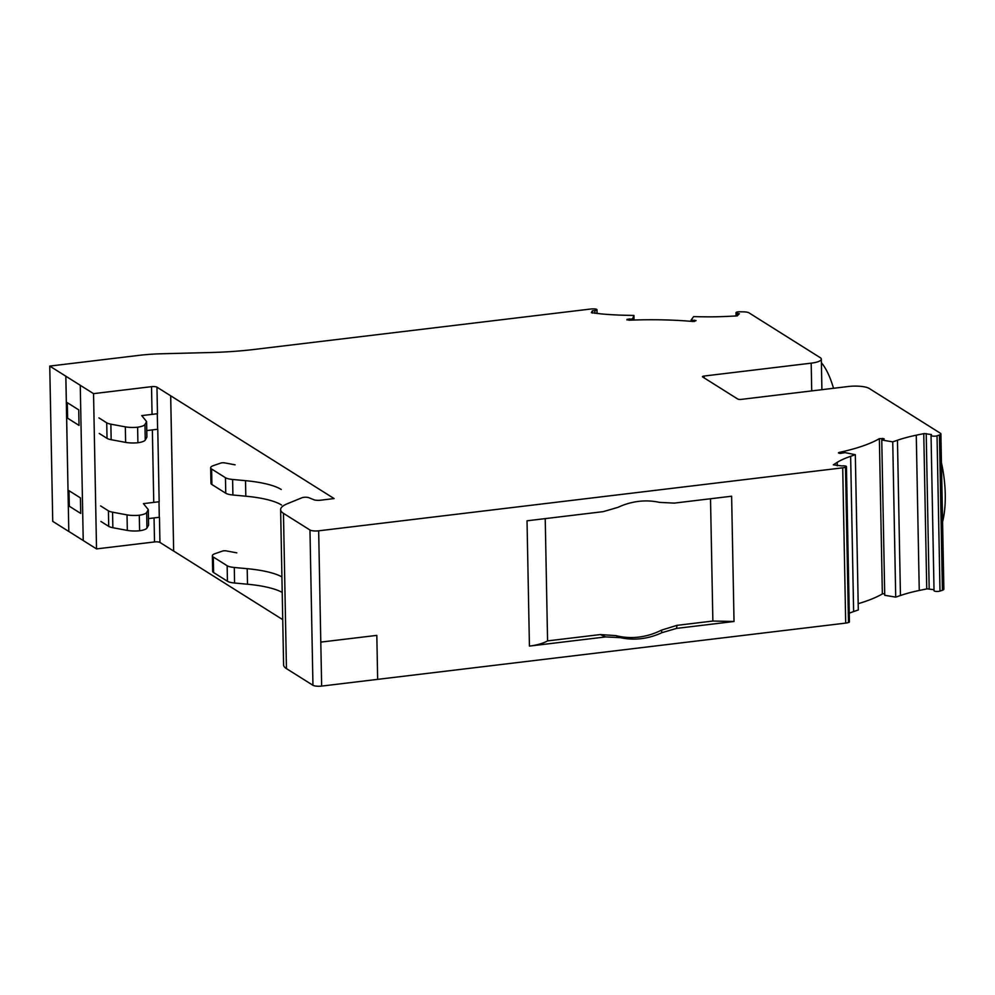 <?xml version="1.0" encoding="UTF-8"?>
<svg xmlns="http://www.w3.org/2000/svg" width="995" height="995" viewBox="0 0 995 995"><rect width="100%" height="100%" fill="white"/><g stroke="black" fill="none" stroke-linecap="round" stroke-linejoin="round"><path stroke-width="1.49" d="M942.576 521.79A57.474 20.261 -96.9 0 0 945.25 494.353A57.474 20.261 -96.9 0 0 941.444 462.824M879.369 438.646L883.473 438.584L884.244 438.982L881.757 440.014L892.739 441.855L897.465 440.225A100.483 25.833 178.9 0 1 916.271 435.188L924.218 433.546L931.469 434.566L931.084 435.263A3.346 0.858 -1.1 0 0 931.046 435.387A3.346 0.858 -1.1 0 0 933.31 436.158A3.346 0.858 -1.1 0 0 937.029 435.81L939.442 434.977A6.704 1.716 -1.1 0 0 940.884 433.882A6.704 1.716 -1.1 0 0 940.412 433.26L869.182 388.448A16.082 4.129 -1.1 0 0 848.3 386.508L741.263 399.381A2.674 0.684 178.9 0 1 737.78 399.057L702.644 376.956A2.674 0.684 178.9 0 1 702.458 376.707A2.674 0.684 178.9 0 1 704.149 376.035L811.186 363.163A16.082 4.129 -1.1 0 0 821.323 359.12A16.082 4.129 -1.1 0 0 820.191 357.64L748.949 312.828A6.704 1.716 -1.1 0 0 743.7 311.858L739.832 311.783A3.346 0.858 -1.1 0 0 736.001 312.704A3.346 0.858 -1.1 0 0 737.27 313.35L739.397 313.748L737.183 315.9L727.395 316.398A100.483 25.833 178.9 0 1 701.176 316.771L693.627 316.621L691.09 320.079L696.09 320.626L693.129 321.497A133.964 34.452 -1.1 0 0 628.989 320.228L626.987 319.345L632.546 318.935L633.927 315.44L626.452 315.291A100.483 25.833 178.9 0 1 601.216 313.91L591.366 312.654L592.348 310.85L594.873 310.552A3.346 0.858 -1.1 0 0 596.975 309.706A3.346 0.858 -1.1 0 0 594.115 308.91L593.766 308.91A6.704 1.716 -1.1 0 0 590.321 309.072L257.792 349.021A131.949 33.929 178.9 0 1 255.28 349.332A131.949 33.929 178.9 0 1 210.418 352.528L161.364 353.772A66.031 16.977 -1.1 0 0 138.914 355.377L49.75 366.085L93.542 393.634L151.526 386.669A4.179 1.07 178.9 0 1 156.961 387.167L334.109 498.57L320.527 500.211A5.361 1.381 178.9 0 1 313.985 499.764L308.711 497.662A4.017 1.032 -1.1 0 0 301.933 497.761L287.232 503.781A40.186 10.336 -1.1 0 0 280.627 509.627A40.186 10.336 -1.1 0 0 283.463 513.345L309.967 530.012A6.704 1.716 -1.1 0 0 318.661 530.82L842.715 467.824A6.704 1.716 -1.1 0 0 845.501 467.252L845.713 467.165A3.346 0.858 -1.1 0 0 846.434 466.618A3.346 0.858 -1.1 0 0 841.845 465.909L833.312 464.839L837.205 462.339A100.483 25.833 178.9 0 1 850.638 456.307L855.327 454.703L845.078 452.613L840.19 453.446L838.399 452.874L839.183 452.439A133.964 34.452 -1.1 0 0 879.369 438.646L882.354 593.915L884.704 593.592M881.757 440.014L884.729 595.284L895.711 597.124L900.45 595.507A100.483 25.833 178.9 0 1 919.256 590.458L927.191 588.816L934.006 589.749M280.627 509.627L283.6 664.896A40.186 10.336 -1.1 0 0 286.448 668.615L312.952 685.281A6.704 1.716 -1.1 0 0 321.646 686.09L845.7 623.106A6.704 1.716 -1.1 0 0 848.474 622.522L848.698 622.447A3.346 0.858 -1.1 0 0 849.419 621.887L846.434 466.618M545.223 518.619L547.573 640.904L600.321 634.561L615.955 635.618L620.47 637.671A71.006 63.891 -57.8 0 0 661.899 632.683L661.426 630.158A71.006 63.891 -57.8 0 1 615.955 635.618M661.426 630.158L676.948 625.357L712.868 621.042L710.517 498.756M65.819 376.197L68.804 531.467L52.735 521.368L49.75 366.085M68.804 531.467L65.857 376.197M68.829 531.467L83.232 540.521L80.259 385.276M83.232 540.546L96.527 548.904L93.542 393.634M96.527 548.904L154.511 541.939A4.179 1.07 178.9 0 1 159.946 542.437L173.652 551.068L170.667 395.786M173.652 551.068L170.705 395.786M712.868 621.042L734.024 621.489L731.623 496.219L674.2 503.122L659.399 502.363A71.006 63.891 122.2 0 0 617.957 507.351L603.256 511.641L527.027 520.808L529.427 646.091C536.902 645.158 542.947 643.442 547.573 640.904M661.899 632.683L676.6 628.392L734.024 621.489M529.427 646.091L605.669 636.924L620.47 637.671M934.069 590.533A3.346 0.858 -1.1 0 0 934.031 590.657A3.346 0.858 -1.1 0 0 936.283 591.428A3.346 0.858 -1.1 0 0 940.001 591.08L942.427 590.259A6.704 1.716 -1.1 0 0 943.869 589.152L940.884 433.882M858.187 603.679A133.964 34.452 -1.1 0 0 882.354 593.915M849.245 613.194A100.483 25.833 178.9 0 1 853.623 611.577L858.299 609.972L855.327 454.703M173.69 551.056L282.729 619.649M592.398 313.089L592.348 310.85M634.014 320.042L633.927 315.44M632.571 320.091L632.546 318.935M691.115 321.323L691.09 320.079M895.711 597.124L892.739 441.855M833.511 388.286A57.474 20.261 -96.9 0 0 821.397 362.74M236.785 552.847L226.275 550.894A2.674 0.684 -1.1 0 0 223.626 550.844A2.674 0.684 -1.1 0 0 222.519 551.081L215.243 553.581A13.395 3.445 -1.1 0 0 212.358 555.782A13.395 3.445 -1.1 0 0 213.303 557.026L213.602 572.548L227.445 581.254A13.395 3.445 -1.1 0 0 234.584 583.02L247.506 584.227A66.988 17.226 -1.1 0 1 282.207 592.435M281.548 505.012A66.988 17.226 -1.1 0 0 245.815 496.206L232.905 495A13.395 3.445 178.9 0 1 225.753 493.234L211.91 484.528A13.395 3.445 178.9 0 1 210.965 483.296L210.666 467.762A13.395 3.445 178.9 0 1 213.552 465.56L220.828 463.061A2.674 0.684 178.9 0 1 224.596 462.874L235.094 464.827M99.239 433.447L107.025 438.347A13.395 3.445 178.9 0 0 111.166 439.703L125.631 442.389A13.395 3.445 178.9 0 0 137.907 442.75A13.395 3.445 178.9 0 0 145.258 440.026L146.899 437.116L146.601 421.581L141.738 415.611L157.297 413.733L157.596 429.268L146.775 430.574M79.028 425.4L67.61 418.211L67.312 402.676L78.729 409.865L79.028 425.4M146.601 421.581L144.959 424.492A13.395 3.445 178.9 0 1 137.608 427.216A13.395 3.445 178.9 0 1 125.333 426.855L110.868 424.168A13.395 3.445 178.9 0 1 106.726 422.813L98.94 417.912M281.249 489.49A66.988 17.226 -1.1 0 0 245.516 480.672L232.606 479.466A13.395 3.445 178.9 0 1 225.455 477.712L211.612 469.006A13.395 3.445 178.9 0 1 210.666 467.762M137.907 442.75L137.608 427.216M212.358 555.782L212.656 571.317A13.395 3.445 -1.1 0 0 213.602 572.548M100.632 505.933L108.418 510.833A13.395 3.445 -1.1 0 0 112.559 512.189L127.024 514.875A13.395 3.445 -1.1 0 0 139.3 515.236A13.395 3.445 -1.1 0 0 146.651 512.512L148.292 509.602L143.417 503.632L158.989 501.754L159.287 517.288L148.466 518.594M148.292 509.602L148.591 525.136L146.949 528.046A13.395 3.445 -1.1 0 1 139.598 530.77A13.395 3.445 -1.1 0 1 127.323 530.41L112.858 527.723A13.395 3.445 -1.1 0 1 108.716 526.367L100.918 521.467M69.302 506.231L80.719 513.42L80.421 497.886L69.003 490.697L69.302 506.231M281.908 576.901A66.988 17.226 -1.1 0 0 247.208 568.692L234.285 567.486A13.395 3.445 -1.1 0 1 227.146 565.732L213.303 557.026M139.3 515.236L139.598 530.77M926.743 588.891L923.758 433.621M286.448 668.615L283.463 513.345M312.952 685.281L309.967 530.012M321.646 686.09L318.661 530.82M320.8 642.111L376.819 635.382L377.652 679.361M154.511 541.939L154.051 517.922M153.752 502.388L152.359 429.902M152.061 414.368L151.526 386.669M159.946 542.437L159.461 517.375M159.163 501.841L157.77 429.355M157.471 413.82L156.961 387.167M676.948 625.357L676.6 628.392M605.669 636.924L600.321 634.561M594.923 313.325L594.873 310.552M842.715 467.824L845.7 623.106M853.623 611.577L850.638 456.307M837.268 465.822L837.205 462.339M845.713 467.165L848.698 622.447M845.501 467.252L848.474 622.522M629.3 320.216L629.275 318.873M626.999 319.992L626.987 319.345M694.398 321.497L694.373 320.154M737.27 313.35L737.32 315.888M811.721 390.911L811.186 363.163M704.149 376.035L704.186 377.926M939.442 434.977L942.427 590.259M937.029 435.81L940.001 591.08M929.181 588.853L926.208 433.584M919.256 590.458L916.271 435.188M900.45 595.507L897.465 440.225M883.498 439.417L883.473 438.584M882.465 439.765L882.441 438.397M839.195 453.26L839.183 452.439M245.815 496.206L245.516 480.672M232.905 495L232.606 479.466M225.753 493.234L225.455 477.712M211.91 484.528L211.612 469.006M145.258 440.026L144.959 424.492M125.631 442.389L125.333 426.855M111.166 439.703L110.868 424.168M107.025 438.347L106.726 422.813M108.418 510.833L108.716 526.367M112.559 512.189L112.858 527.723M127.024 514.875L127.323 530.41M146.651 512.512L146.949 528.046M227.146 565.732L227.445 581.254M234.285 567.486L234.584 583.02M247.208 568.692L247.506 584.227M596.975 309.706L597.05 313.524M736.064 315.975L736.001 312.704M821.323 359.12L821.907 389.692M934.031 590.657L931.046 435.387"/></g></svg>
